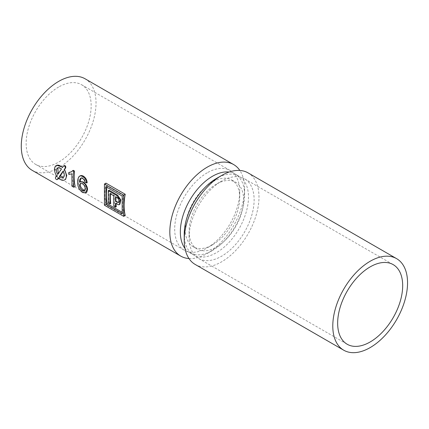 <?xml version="1.0" encoding="UTF-8"?>
<svg xmlns="http://www.w3.org/2000/svg" width="429" height="429" viewBox="0 0 429 429"><rect width="100%" height="100%" fill="white"/><g stroke="black" fill="none" stroke-linecap="round" stroke-linejoin="round"><path stroke-width="0.32" stroke-dasharray="2.15 1.61" d="M106.955 187.248A52.864 30.523 120 0 1 107.148 185.998L123.354 195.356A52.864 30.523 120 0 0 123.354 213.009L122.174 212.328M115.969 203.577A52.864 30.523 120 0 1 115.937 203.046L119.031 204.531L119.83 204.376M116.27 206.74L114.591 205.77L113.814 206.215M110.462 193.865A52.864 30.523 120 0 1 110.51 193.232L114.387 195.468A52.864 30.523 120 0 0 114.591 205.77M110.72 203.534L109.036 202.563L108.264 203.008M109.036 190.203A52.864 30.523 120 0 0 109.036 202.563M118.597 202.386L118.881 202.268C119.895 200.515 119.444 198.852 117.519 197.281L116.066 196.439A52.864 30.523 120 0 0 116.018 197.072M58.231 173.525L58.483 173.89L61.824 168.753L57.808 167.836M63.572 177.209L64.001 177.048L63.513 170.871L63.229 171.278M84.797 190.406L85.339 190.294L85.821 188.304C85.596 186.272 84.588 184.658 82.802 183.456L80.566 183.344M188.98 258.553A52.864 30.523 120 0 0 207.207 253.507L207.207 253.507A52.864 30.523 120 0 0 244.589 188.76A52.864 30.523 120 0 0 239.843 170.447M32.218 170.356A52.864 30.523 120 0 0 58.65 167.739A52.864 30.523 120 0 0 93.19 121.155A52.864 30.523 120 0 0 85.087 78.791M80.132 175.858L79.794 176.083C78.502 177.52 77.987 179.451 78.244 181.88C78.384 185.821 80.336 189.087 84.105 191.672L86.819 192.187M87.151 182.733L85.387 181.923L84.985 182.159M81.065 178.024L81.66 177.703L83.194 178.078L84.819 179.89L85.387 181.923M80.486 181.612L79.96 181.923M69.208 172.265A52.864 30.523 120 0 0 69.187 174.153L72.394 173.622A52.864 30.523 120 0 0 73.445 185.366L75.204 186.384M73.284 170.334L71.664 171.723M56.623 165.299L55.046 169.38L57.802 175.129L57.17 176.394L57.717 177.729L59.009 178.475L59.717 177.118L65.632 179.311M57.717 177.729A1.389 0.799 -120 0 0 59.009 178.475L58.918 178.475M64.302 165.519L62.736 167.122M125.236 215.455L105.974 204.333L104.44 205.218M105.968 183.145A52.864 30.523 120 0 0 105.974 204.333M73.445 185.366L71.965 186.218M72.394 173.622L71.965 173.868M69.187 174.153L68.796 174.378M81.66 177.703L81.167 177.987M79.96 182.068L79.531 182.314M83.194 178.078L82.668 178.378M84.819 179.89L84.347 180.164M79.794 176.083L79.268 176.389M78.244 181.88L77.772 182.153M84.105 191.672L82.582 192.551M85.821 188.304L85.162 188.685M82.802 183.456L82.379 183.698M57.802 175.129L56.628 175.81M62.897 167.289L62.425 167.557M59.717 177.118L58.328 177.922M63.513 170.871L63.122 171.096M58.483 173.89L57.631 174.383M61.824 168.753L61.427 168.983M110.51 193.232L109.942 193.565M114.387 195.468L113.814 195.801M115.937 203.046L115.498 203.303M116.066 196.439L115.498 196.772M123.354 195.356L122.174 196.037M107.148 185.998L105.968 186.679M123.354 213.009L122.174 213.69M58.65 87.028A45.983 26.55 120 0 0 28.614 127.547A45.983 26.55 120 0 0 35.661 164.398A45.983 26.55 120 0 0 81.644 137.848A45.983 26.55 120 0 0 81.644 84.754A45.983 26.55 120 0 0 58.65 87.028M184.996 248.466A45.431 26.228 120 0 0 189.747 252.719A45.431 26.228 120 0 0 212.462 250.472A45.431 26.228 120 0 0 244.589 194.83A45.431 26.228 120 0 0 235.178 174.029A45.431 26.228 120 0 0 229.118 172.04M207.207 172.796A45.983 26.55 120 0 0 177.166 213.315A45.983 26.55 120 0 0 184.213 250.161A45.983 26.55 120 0 0 207.207 247.887A45.983 26.55 120 0 0 239.72 191.57A45.983 26.55 120 0 0 230.196 170.517A45.983 26.55 120 0 0 207.207 172.796M184.234 234.17A45.431 26.228 120 0 0 193.64 254.971A45.431 26.228 120 0 0 239.071 228.737A45.431 26.228 120 0 0 239.071 176.281A45.431 26.228 120 0 0 216.355 178.528M212.462 181.901A38.546 22.254 120 0 0 187.28 215.873A38.546 22.254 120 0 0 193.189 246.761A38.546 22.254 120 0 0 212.462 244.852A38.546 22.254 120 0 0 239.72 197.64A38.546 22.254 120 0 0 231.735 179.992A38.546 22.254 120 0 0 212.462 181.901M195.179 264.441A52.864 30.523 120 0 0 248.048 233.918A52.864 30.523 120 0 0 248.048 172.876M216.355 184.148L216.355 184.148A38.546 22.254 120 0 0 189.098 231.36A38.546 22.254 120 0 0 197.083 249.008A38.546 22.254 120 0 0 235.634 226.753A38.546 22.254 120 0 0 235.628 182.239A38.546 22.254 120 0 0 216.355 184.148L221.616 181.113A45.983 26.55 120 0 0 221.611 181.113A45.983 26.55 120 0 0 189.098 237.43A45.983 26.55 120 0 0 198.622 258.483A45.983 26.55 120 0 0 244.605 231.933A45.983 26.55 120 0 0 244.605 178.839A45.983 26.55 120 0 0 221.616 181.113L216.355 184.148M57.17 176.394L55.566 177.316M64.125 165.68L63.492 166.044M119.031 204.531L118.602 204.778M117.401 203.893L116.956 204.145M118.881 202.268L118.495 202.493M117.519 197.281L116.951 197.608M71.949 171.573L71.423 171.873M81.285 177.869L80.813 178.142M84.32 190.878L85.339 190.294M80.298 183.467L80.765 183.199M64.001 177.048L63.149 177.542M57.995 167.712L57.604 167.937M118.425 202.542L118.812 202.316M244.589 194.83L244.589 188.76M212.462 250.472L207.207 253.507M35.661 164.398L184.213 250.161M81.644 84.754L230.196 170.517M189.747 252.719L193.64 254.971M235.178 174.029L239.071 176.281M239.72 197.64L239.72 191.57M212.462 244.852L207.207 247.887M193.189 246.761L197.083 249.008M231.735 179.992L235.628 182.239M189.098 231.36L189.098 237.43M198.622 258.483L347.179 344.246M244.605 178.839L393.157 264.602"/><path stroke-width="0.64" d="M106.955 187.248A52.864 30.523 120 0 0 107.148 203.652L105.968 204.333L122.174 213.69L122.174 196.037L105.968 186.679L105.968 204.333M122.174 212.328L107.148 203.652M115.969 203.577A52.864 30.523 120 0 0 116.27 206.74L115.498 207.186L115.498 203.303L118.602 204.778L119.423 204.606L120.195 199.839L116.854 195.613L108.264 190.653L108.264 203.008L109.942 203.979L109.942 193.565L113.814 195.801L113.814 206.215L115.498 207.186M110.462 193.865A52.864 30.523 120 0 0 110.72 203.534L109.942 203.979M119.423 204.606L119.83 204.376L120.812 199.925L117.632 195.163L109.036 190.203L108.264 190.653M118.881 202.268L117.364 201.979L115.889 201.131L115.498 201.357L116.972 202.209L118.495 202.493C119.412 200.568 118.897 198.938 116.951 197.608L115.498 196.772L115.498 201.357M116.018 197.072A52.864 30.523 120 0 0 115.889 201.131M57.808 167.836L58.231 173.525M63.513 170.871L60.35 175.906L63.572 177.209M80.566 183.344L80.18 184.953C80.545 187.033 81.687 188.712 83.607 189.977L84.797 190.406M239.843 170.447A52.864 30.523 120 0 0 233.639 164.559A52.864 30.523 120 0 0 207.207 167.176A52.864 30.523 120 0 0 172.667 213.76A52.864 30.523 120 0 0 180.775 256.124A52.864 30.523 120 0 0 188.98 258.553M233.639 164.559L85.087 78.791A52.864 30.523 120 0 0 58.65 81.408A52.864 30.523 120 0 0 24.115 127.998A52.864 30.523 120 0 0 32.218 170.356L180.775 256.124M85.58 192.905L86.819 192.187L87.575 189.259C87.237 186.272 85.795 183.827 83.253 181.928L80.486 181.612L79.531 182.314C79.376 180.137 79.923 178.695 81.167 177.987L82.668 178.378L84.347 180.164L84.985 182.159L86.744 182.969C86.374 180.159 85.055 178.046 82.781 176.619C81.365 175.777 80.196 175.702 79.268 176.389C78.137 177.729 77.638 179.649 77.772 182.153C77.483 186.352 79.092 189.816 82.582 192.551L85.58 192.905L86.921 189.634C86.808 186.508 85.457 184.014 82.867 182.153L80.078 181.848M86.744 182.969L87.151 182.733C86.921 179.848 85.698 177.676 83.478 176.217C82.052 175.381 80.824 175.338 79.794 176.083M79.96 181.923L81.065 178.024M71.664 171.723L68.796 172.506L68.796 174.378L71.965 173.868L71.965 186.218L73.724 187.237L73.724 171.391L72.592 170.737L71.423 171.873L68.796 172.506M72.592 170.737L73.284 170.334L74.415 170.989A52.864 30.523 120 0 0 75.204 186.384L73.724 187.237M64.538 179.944L65.632 179.311L66.747 175.547L64.543 169.428L64.125 169.669L65.187 168.157A1.389 0.799 -120 0 0 64.935 166.549A1.389 0.799 -120 0 0 63.648 165.9A1.389 0.799 -120 0 0 63.492 166.044L62.425 167.557A8.317 4.805 -120 0 0 56.215 165.535A8.317 4.805 -120 0 0 56.628 175.81L55.566 177.316A1.389 0.799 -120 0 0 55.818 178.931A1.389 0.799 -120 0 0 57.111 179.574A1.389 0.799 -120 0 0 57.266 179.429L58.328 177.922A8.317 4.805 -120 0 0 64.538 179.944A8.317 4.805 -120 0 0 64.125 169.669M62.736 167.122L56.623 165.299L56.215 165.535M64.543 169.428L65.723 167.852C65.943 166.162 65.406 165.438 64.125 165.68M123.702 216.339L125.236 215.455A52.864 30.523 120 0 1 125.236 194.267L105.968 183.145L104.44 184.03L104.44 205.218L123.702 216.339L123.702 195.152L104.44 184.03M74.415 170.989L73.724 171.391M80.813 178.142L81.167 177.987M83.478 176.217L82.781 176.619M80.132 175.858L79.268 176.389M87.575 189.259L86.921 189.634M83.253 181.928L82.867 182.153M83.607 189.977L82.448 190.648L84.32 190.878L85.162 188.685C85.108 186.545 84.181 184.883 82.379 183.698L80.298 183.467L79.531 185.328C79.633 187.575 80.604 189.35 82.448 190.648M80.18 184.953L79.531 185.328M59.325 176.496A5.545 3.201 -120 0 0 63.149 177.542A5.545 3.201 -120 0 0 63.122 171.096L59.325 176.496L60.35 175.906M57.631 174.383L61.427 168.983A5.545 3.201 -120 0 0 57.604 167.937A5.545 3.201 -120 0 0 57.631 174.383M125.236 194.267L123.702 195.152M229.118 172.04A45.431 26.228 120 0 0 212.462 176.281A45.431 26.228 120 0 0 184.47 211.336A45.431 26.228 120 0 0 184.996 248.466M396.6 258.644L248.048 172.876A52.864 30.523 120 0 0 221.616 175.493A52.864 30.523 120 0 0 221.611 175.493L216.355 178.528A45.431 26.228 120 0 0 184.234 234.17L184.234 240.24A52.864 30.523 120 0 0 195.179 264.441L343.736 350.209A52.864 30.523 120 0 0 396.6 319.685A52.864 30.523 120 0 0 396.6 258.644A52.864 30.523 120 0 0 370.168 261.261A52.864 30.523 120 0 0 335.634 307.845A52.864 30.523 120 0 0 343.736 350.209M216.355 178.528L221.611 175.493A52.864 30.523 120 0 0 184.234 240.24M370.168 266.881A45.983 26.55 120 0 0 340.127 307.4A45.983 26.55 120 0 0 347.179 344.246A45.983 26.55 120 0 0 393.157 317.701A45.983 26.55 120 0 0 393.157 264.602A45.983 26.55 120 0 0 370.168 266.881M58.918 178.475L57.266 179.429M65.723 167.852L65.187 168.157M117.632 195.163L116.854 195.613M117.364 201.979L116.972 202.209M58.955 178.507L57.111 179.574M64.302 165.519L63.648 165.9"/></g></svg>

